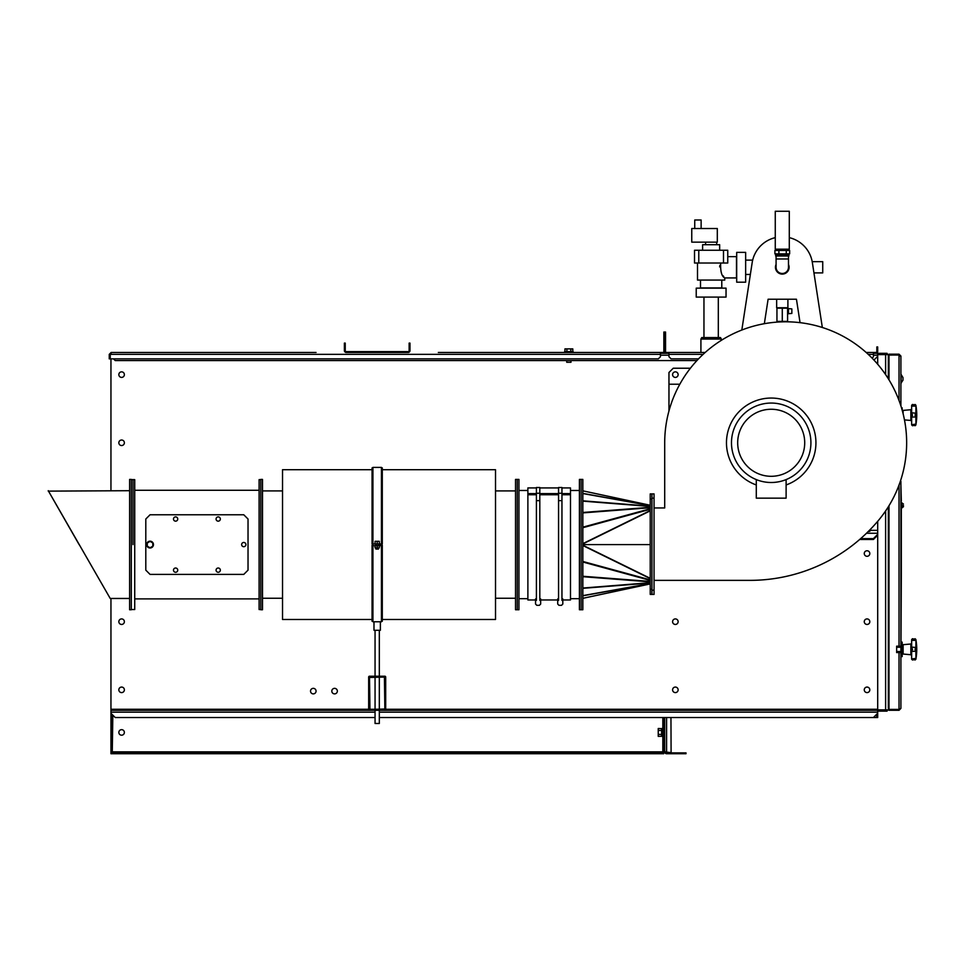 <?xml version="1.0" encoding="UTF-8"?>
<svg xmlns="http://www.w3.org/2000/svg" width="965" height="965" viewBox="0 0 965 965"><rect width="100%" height="100%" fill="white"/><g stroke="black" fill="none" stroke-linecap="round" stroke-linejoin="round"><path stroke-width="1.45" d="M310.525 691.121A2.774 2.774 0 0 0 313.287 693.883A2.774 2.774 0 0 0 316.062 691.121A2.774 2.774 0 0 0 313.287 688.347A2.774 2.774 0 0 0 310.525 691.121M331.815 691.121A2.774 2.774 0 0 0 334.59 693.883A2.774 2.774 0 0 0 337.352 691.121A2.774 2.774 0 0 0 334.59 688.347A2.774 2.774 0 0 0 331.815 691.121M118.84 621.689A2.774 2.774 0 0 0 121.602 624.452A2.774 2.774 0 0 0 124.376 621.689A2.774 2.774 0 0 0 121.602 618.915A2.774 2.774 0 0 0 118.84 621.689M864.266 621.689A2.774 2.774 0 0 0 867.04 624.452A2.774 2.774 0 0 0 869.815 621.689A2.774 2.774 0 0 0 867.04 618.915A2.774 2.774 0 0 0 864.266 621.689M672.593 621.689A2.774 2.774 0 0 0 675.355 624.452A2.774 2.774 0 0 0 678.13 621.689A2.774 2.774 0 0 0 675.355 618.915A2.774 2.774 0 0 0 672.593 621.689M672.593 689.842A2.774 2.774 0 0 0 675.355 692.605A2.774 2.774 0 0 0 678.13 689.842A2.774 2.774 0 0 0 675.355 687.068A2.774 2.774 0 0 0 672.593 689.842M118.84 689.842A2.774 2.774 0 0 0 121.602 692.605A2.774 2.774 0 0 0 124.376 689.842A2.774 2.774 0 0 0 121.602 687.068A2.774 2.774 0 0 0 118.84 689.842M864.266 689.842A2.774 2.774 0 0 0 867.04 692.605A2.774 2.774 0 0 0 869.815 689.842A2.774 2.774 0 0 0 867.04 687.068A2.774 2.774 0 0 0 864.266 689.842M864.266 553.524A2.774 2.774 0 0 0 867.04 556.298A2.774 2.774 0 0 0 869.815 553.524A2.774 2.774 0 0 0 867.04 550.762A2.774 2.774 0 0 0 864.266 553.524M859.682 539.471L873.434 539.471L877.692 535.213L877.692 717.526L876.835 717.526L876.835 714.112M110.951 598.469L110.951 713.268L115.221 717.526L375.059 717.526M379.317 717.526L873.434 717.526L877.692 713.268M110.951 710.288L374.42 710.288M379.957 710.288L877.692 710.288M877.692 535.213L877.692 521.329M118.84 442.778A2.774 2.774 0 0 0 121.602 445.553A2.774 2.774 0 0 0 124.376 442.778A2.774 2.774 0 0 0 121.602 440.016A2.774 2.774 0 0 0 118.84 442.778M118.84 374.625A2.774 2.774 0 0 0 121.602 377.399A2.774 2.774 0 0 0 124.376 374.625A2.774 2.774 0 0 0 121.602 371.851A2.774 2.774 0 0 0 118.84 374.625M873.952 360.054L877.692 356.314L877.692 353.323L875.81 353.323L877.692 353.323M877.692 356.314L877.692 364.239M110.951 358.859L110.951 490.703M860.659 538.615L873.434 538.615L877.692 534.357M868.391 531.377L869.815 531.377M113.508 358.859L115.221 360.572L696.935 360.572M660.446 353.323L668.962 353.323M662.834 353.323L666.586 353.323A1.87 1.87 0 0 1 664.704 351.453L664.704 332.032L665.561 332.032L665.561 334.155L664.704 334.155L664.704 351.453A1.87 1.87 0 0 1 662.834 353.323M873.434 353.323L875.81 353.323A1.87 1.87 0 0 0 877.692 351.453L877.692 349.065L876.835 349.065L876.835 351.453A1.025 1.025 0 0 1 875.81 352.478L869.815 352.478M665.561 334.155L665.561 351.453A1.025 1.025 0 0 0 666.586 352.478L705.186 352.478M866.184 352.478L873.434 352.478L873.434 356.736L872.071 358.099M700.494 352.478L699.42 352.478M696.441 352.478L680.253 352.478M674.716 352.478L668.962 352.478L668.962 356.736L671.097 358.859L698.539 358.859M668.54 353.323L668.54 352.478M873.856 353.323L873.856 352.478M876.835 349.065L876.835 346.942L877.692 346.942L877.692 349.065M720.505 337.569L721.362 339.053L700.916 339.053L701.772 337.569L720.505 337.569L721.362 340.319M700.916 352.478L700.916 339.053M776.077 264.446A6.815 6.815 0 0 0 782.277 274.096A6.815 6.815 0 0 0 788.477 264.446M764.34 323.709L768.104 299.234L796.451 299.234L800.045 322.66M822.337 327.497L812.373 262.661A30.458 30.458 0 0 0 789.286 237.643M745.643 274.458L750.36 274.458L741.82 330.042L752.169 262.661A30.458 30.458 0 0 1 775.269 237.643M796.451 299.234L787.898 299.234L787.898 307.751L776.656 307.751L776.656 299.234L768.104 299.234M776.077 264.555A6.767 6.767 0 0 0 779.78 273.578A6.767 6.767 0 0 0 788.477 264.555M812.204 261.66L822.735 261.66L822.735 272.902L813.953 272.902M694.74 219.996L694.74 228.524L694.74 219.996L701.133 219.996L701.133 228.524M727.755 256.63L736.488 256.63L736.488 277.932L724.763 277.932L724.763 280.067L697.502 280.067L697.502 263.023M723.738 276.569L723.243 275.894M719.649 266.919L719.854 265.375M702.617 250.249L702.617 244.712L719.661 244.712L719.661 250.249M716.681 242.155L716.681 244.712M705.596 242.155L705.596 244.712L705.596 242.155M721.784 280.067L721.784 287.944L700.494 287.944L700.494 280.067L700.494 287.944M720.65 263.023C720.348 271.539 721.711 276.509 724.763 277.932C721.711 276.509 720.348 271.539 720.65 263.023C720.348 271.539 721.711 276.509 724.763 277.932L724.763 280.067M727.755 250.249L727.755 263.023L723.497 263.023L723.497 250.249L727.755 250.249M698.781 250.249L698.781 263.023L694.523 263.023L694.523 250.249L723.497 250.249M698.781 263.023L723.497 263.023M691.76 228.524L691.76 242.155L717.309 242.155L717.309 228.524L691.76 228.524M745.643 267.269L745.643 282.19L736.693 282.19L736.693 252.372L745.643 252.372L745.643 267.269M726.042 297.099L726.042 288.149L696.223 288.149L696.223 297.099L726.042 297.099M745.643 282.19L736.693 282.19M782.277 321.381L787.597 321.381L787.597 308.173L782.277 308.173L782.277 321.381L776.946 321.381L776.946 308.173L782.277 308.173M791.855 308.897L788.453 308.595L788.453 313.709L791.855 313.42L791.855 308.897M789.274 211.263L775.269 211.263L775.269 249.175L789.274 249.175M778.9 250.454L789.647 250.454L789.647 253.867L774.907 253.867L774.907 250.454L778.9 250.454L778.9 253.867M786.27 250.454L786.27 253.867M776.077 267.281A6.2 6.2 0 0 0 782.277 273.481A6.2 6.2 0 0 0 788.477 267.281L788.477 258.982L776.077 258.982L776.077 267.281M788.9 254.712L788.9 255.99L775.655 255.99L775.655 254.712L788.9 254.712M788.477 255.99L788.477 258.982M776.077 255.99L776.077 258.982M900.055 646.176L900.055 647.238M900.9 642.135L902.178 642.135L902.178 656.61L900.9 656.61L901.334 572.703M899.03 485.045L899.03 646.176L896.642 646.176L896.642 652.569L900.9 652.569L900.9 708.406L899.03 709.432L888.982 709.432L888.982 710.288L899.03 710.288L900.9 708.406M901.334 501.197L900.9 485.166M900.9 481.33L900.9 646.176L899.03 646.176M900.9 405.927L900.9 356.049L900.9 405.927M900.055 651.496L900.055 652.569M899.03 354.179L899.03 355.036L900.9 356.049L899.03 354.179L888.982 354.179L888.982 355.036L899.03 355.036L888.982 355.06L888.982 379.812M900.055 356.049L899.03 355.036L899.03 400.511M899.03 652.569L899.03 709.396L888.982 709.396L888.982 505.744M899.03 710.288L899.03 709.432M888.982 706.597L888.343 706.597L888.982 706.597M888.982 357.87L888.343 357.87L888.982 357.87M888.343 506.782L888.343 708.406M888.343 356.049L888.343 354.601L877.692 354.601M888.343 647.033L888.343 649.373M888.343 709.854L877.692 709.854M888.343 354.601L888.343 378.775M887.064 710.723A2.726 2.726 0 0 0 887.921 709.854M877.692 711.133L886.208 711.133L886.208 709.854M887.064 709.854L887.064 711.133L886.208 711.133M887.921 354.601A2.726 2.726 0 0 0 887.064 353.745M875.81 353.323L887.064 353.323L887.064 354.601M886.208 354.601L886.208 353.323M900.9 647.238L896.642 647.238M888.982 647.238L888.343 647.238M900.9 651.496L896.642 651.496M888.982 651.496L888.343 651.496M912.492 649.373L911.635 651.375L911.635 647.37L912.492 649.373M915.978 658.383L915.857 651.23L911.635 651.375L911.635 658.962L915.978 658.383L915.857 659.143L916.123 657.298M916.123 641.436L915.978 640.362L911.635 640.362L911.635 647.081L915.857 647.503L915.978 640.362L915.025 638.721L915.857 639.421A55.97 55.97 0 0 1 915.857 659.324L915.025 660.024L915.857 659.143M911.635 640.362L912.492 638.721L911.635 639.578M915.857 651.23L915.025 649.373L915.857 647.503L915.857 651.23M916.171 656.912L916.243 656.248M916.292 655.669L916.34 655.042M911.635 658.962L912.492 660.024L911.635 658.962M910.864 644.005L910.864 654.728L903.119 654.053L903.119 644.68L910.864 644.005L911.635 643.16M902.178 645.513L903.119 645.513M912.492 415.095L911.635 417.085L911.635 413.092L912.492 415.095M911.635 417.013L911.635 424.684L915.978 424.105L915.857 424.865L916.123 423.02M916.123 407.158L915.978 406.084L911.635 406.084L911.635 412.803L915.857 413.225L915.978 406.084L915.025 404.444L915.857 405.143A55.97 55.97 0 0 1 915.857 425.034L915.025 425.746L915.857 424.865M915.978 406.084L911.635 406.084L912.492 404.444L911.635 405.3M915.978 424.105L915.857 416.952L911.635 417.085M915.857 416.952L915.025 415.095L915.857 413.225L915.857 416.952M916.171 422.634L916.243 421.97M916.292 421.391L916.34 420.764M911.635 424.684L912.492 425.746L911.635 424.684M903.119 413.744L903.119 410.402L910.864 409.727L911.635 408.883M904.47 419.896L910.864 420.451L910.864 409.727M902.178 410.185L902.178 407.845L901.503 407.845M902.468 411.235L903.119 411.235M902.01 507.626L903.421 506.818L903.421 505.395M901.334 502.837L902.01 502.837L902.01 507.952L901.334 507.952M901.117 383.286L901.117 374.492L902.987 377.605L902.987 380.162L900.9 383.286M681.748 753.737L681.748 752.881L686.006 752.881L686.006 753.737L666.586 753.737A1.87 1.87 0 0 1 664.704 751.856L671.097 752.664L670.952 717.526M681.748 752.881L666.586 752.881L666.586 753.737M666.586 752.881A1.025 1.025 0 0 1 665.561 751.856M873.434 717.526L876.69 717.526L876.69 714.269M111.964 753.737L110.951 753.737L110.951 752.881L112.833 751.856L111.964 753.737L663.703 753.737L662.834 751.856L663.86 752.724L662.834 751.856L663.703 752.881L111.964 752.881M112.266 752.724L112.833 715.137M124.376 732.435A2.774 2.774 0 0 0 121.602 729.661A2.774 2.774 0 0 0 118.84 732.435A2.774 2.774 0 0 0 121.602 735.197A2.774 2.774 0 0 0 124.376 732.435M664.704 717.526L664.704 752.724L662.834 751.856L663.703 752.881M111.807 714.112L111.807 752.724L110.951 752.724L110.951 713.268M663.86 717.526L663.86 752.724M658.239 734.558L658.239 730.3M661.64 736.283L658.239 736.367L658.239 730.469L661.64 730.469L661.64 736.283L662.581 736.283M662.581 728.635L661.64 728.635L661.64 730.469M662.581 732.435L662.581 736.693L663.425 736.693L663.425 728.177L662.581 728.177L662.581 732.435M662.581 728.575L661.64 728.575M661.64 728.635L658.239 728.503L658.239 730.469M658.239 734.401L661.64 734.401M345.241 347.364L344.384 347.364L344.384 343.106L345.241 343.106L345.241 350.597A1.025 1.025 0 0 0 346.254 351.622L408.111 351.622A1.025 1.025 0 0 0 409.136 350.597L409.136 343.106L409.98 343.106L409.98 347.364L409.136 347.364M344.384 347.364L344.384 350.597A1.87 1.87 0 0 0 346.254 352.478L408.111 352.478A1.87 1.87 0 0 0 409.98 350.597L409.98 347.364M668.962 410.957L668.962 384.215L679.83 384.215L668.962 384.215L668.962 372.49L673.232 368.232L690.409 368.232M672.593 374.625A2.774 2.774 0 0 0 675.355 377.399A2.774 2.774 0 0 0 678.13 374.625A2.774 2.774 0 0 0 675.355 371.851A2.774 2.774 0 0 0 672.593 374.625M570.99 361.079L570.99 362.273L566.732 362.273L566.732 361.079M507.735 352.478L564.609 352.478L564.609 351.622L573.126 351.622L573.126 352.478L629.988 352.478M564.935 351.622L564.935 348.896L572.8 348.896L572.8 351.622M566.901 348.896L566.901 351.622M570.834 348.896L570.834 351.622M572.8 360.572L564.935 360.572M124.376 352.478L310.525 352.478M438.303 352.478L662.834 352.478A1.025 1.025 0 0 0 663.86 351.453L663.86 332.032L664.704 332.032L664.704 334.155L663.86 334.155M118.84 352.478L111.132 352.478L110.251 354.348L110.251 358.859L658.323 358.859L660.446 356.736L660.446 352.478L635.525 352.478M502.198 352.478L443.852 352.478M111.132 353.323L110.107 354.348L109.25 354.348L111.132 352.478L316.062 352.478M660.88 353.323L660.88 352.478M109.25 354.348L109.25 358.859L110.107 358.859L110.107 354.348M901.334 505.31L901.334 572.547M900.9 505.31L901.334 559.157M901.334 563.27L900.9 559.157M382.297 619.47L495.515 619.47L495.515 469.702L382.297 469.702M372.068 619.47L282.528 619.47L282.528 469.702L372.068 469.702M570.484 598.686L579.422 598.686L570.484 598.686M579.422 479.412L579.422 609.759L581.135 609.759L581.135 479.412L581.135 609.759L582.836 609.759L582.836 479.412L579.422 479.412M527.879 598.686L518.941 598.686L527.879 598.686M518.941 569.519L518.941 479.412L517.24 479.412L517.24 569.519L517.24 479.412L515.527 479.412L515.527 609.759L517.24 609.759L517.24 569.519L517.24 609.759L518.941 609.759L518.941 569.519M561.956 494.743L570.484 494.743L570.484 599.965L562.812 599.965M557.698 599.965L540.665 599.965M535.551 599.965L527.879 599.965L527.879 494.743L536.407 494.743M539.809 494.743L558.554 494.743M536.407 493.598L527.879 493.598L527.879 487.928L536.407 487.928M539.809 487.928L558.554 487.928M561.956 487.928L570.484 487.928L570.484 494.743M539.809 493.598L558.554 493.598M561.956 493.598L570.484 493.598M527.879 493.598L527.879 494.743M536.407 598.927L535.551 598.927L535.551 604.042L536.83 605.32L539.387 605.32L540.665 604.042L540.665 598.927L539.809 598.927M536.407 600.387L536.407 487.506L539.809 487.506L539.809 600.387M536.407 493.236L539.809 493.236M558.554 598.927L557.698 598.927L557.698 604.042L558.976 605.32L561.534 605.32L562.812 604.042L562.812 598.927L561.956 598.927M558.554 600.387L558.554 487.506L561.956 487.506L561.956 600.387M558.554 493.236L561.956 493.236M650.229 544.586L582.836 544.586L650.229 544.586M650.229 583.922L582.836 598.336M650.229 589.313L651.93 589.313L651.93 594.416L650.229 594.416L650.229 493.899L651.93 493.899L651.93 499.002L650.229 499.002M651.93 589.313L651.93 499.002M582.836 490.859L650.229 505.262L582.836 490.835M260.803 479.412L260.803 609.759L262.504 609.759L262.504 479.412L260.803 479.412M79.118 544.586L48.25 490.703L110.227 598.469L129.612 598.469L110.227 598.469M133.013 544.586L133.013 479.629L133.013 544.586M375.059 710.288L375.059 723.485L379.317 723.485L379.317 710.288M380.379 630.29L373.986 630.29L373.986 621.774L380.379 621.774L380.379 630.29M375.904 547.867L375.904 549.061L378.461 549.061L378.461 547.867M378.461 541.305L375.904 541.305M375.904 543.946L375.904 545.225M378.461 543.946L378.461 545.225M373.986 621.774L372.924 621.774L372.924 545.732L381.44 545.732L381.44 621.774L380.379 621.774M381.44 467.916L382.297 467.916L382.297 543.946L372.068 543.946L372.068 467.916L372.924 467.916M381.44 543.946L372.924 543.946M381.44 543.44L381.44 467.398L372.924 467.398L372.924 543.44M375.059 543.44L375.059 541.305L379.317 541.305L379.317 543.44M377.182 541.305L377.182 543.44M381.44 621.255L382.297 621.255L382.297 545.225L372.924 545.732M375.059 545.732L375.059 547.867L377.182 547.867L377.182 545.732M377.182 547.867L379.317 547.867L379.317 545.732M372.924 545.225L372.068 545.225L372.068 621.255L372.924 621.255M131.312 479.629L134.726 479.629L134.726 609.542L131.312 609.542M260.803 609.542L259.103 609.542L259.103 479.629L260.803 479.629M243.771 542.451A2.135 2.135 0 0 0 241.636 544.586A2.135 2.135 0 0 0 243.771 546.709A2.135 2.135 0 0 0 245.894 544.586A2.135 2.135 0 0 0 243.771 542.451M218.211 568.011A2.135 2.135 0 0 0 216.076 570.146A2.135 2.135 0 0 0 218.211 572.269A2.135 2.135 0 0 0 220.334 570.146A2.135 2.135 0 0 0 218.211 568.011M175.618 568.011A2.135 2.135 0 0 0 173.483 570.146A2.135 2.135 0 0 0 175.618 572.269A2.135 2.135 0 0 0 177.741 570.146A2.135 2.135 0 0 0 175.618 568.011M175.618 516.902A2.135 2.135 0 0 0 173.483 519.025A2.135 2.135 0 0 0 175.618 521.16A2.135 2.135 0 0 0 177.741 519.025A2.135 2.135 0 0 0 175.618 516.902M218.211 516.902A2.135 2.135 0 0 0 216.076 519.025A2.135 2.135 0 0 0 218.211 521.16A2.135 2.135 0 0 0 220.334 519.025A2.135 2.135 0 0 0 218.211 516.902M145.799 570.146L145.799 519.025L150.058 514.767L243.771 514.767L248.029 519.025L248.029 570.146L243.771 574.404L150.058 574.404L145.799 570.146M153.459 544.586A3.414 3.414 0 0 0 150.058 541.172A3.414 3.414 0 0 0 146.644 544.586A3.414 3.414 0 0 0 150.058 547.987A3.414 3.414 0 0 0 153.459 544.586M150.058 541.389L147.283 542.981L147.283 546.178L150.058 547.782L152.82 546.178L152.82 542.981L150.058 541.389M129.612 604.79L129.612 609.759L131.312 609.759L131.312 479.412L129.612 479.412L129.612 604.79M756.295 484.949A44.728 44.728 0 0 1 771.204 398.05A44.728 44.728 0 0 1 786.113 484.949M810.914 442.778A39.722 39.722 0 0 1 771.204 482.5A39.722 39.722 0 0 1 731.482 442.778A39.722 39.722 0 0 1 771.204 403.056A39.722 39.722 0 0 1 810.914 442.778M804.714 442.778A33.522 33.522 0 0 1 771.204 476.3A33.522 33.522 0 0 1 737.682 442.778A33.522 33.522 0 0 1 771.204 409.256A33.522 33.522 0 0 1 804.714 442.778M654.053 580.363L749.901 580.363A167.814 167.814 0 0 0 878.09 520.847A120.975 120.975 0 0 0 785.679 321.803A120.975 120.975 0 0 0 664.704 442.778L664.704 507.952L654.053 507.952M651.93 594.416L651.93 590.158L654.053 590.158L654.053 594.416L651.93 594.416M654.053 498.157L651.93 498.157L651.93 493.899L654.053 493.899L654.053 590.158M786.113 479.593L786.113 498.157L756.295 498.157L756.295 479.593M384.42 677.056L384.854 709.01L369.945 709.432L369.511 677.49L384.42 677.056M384.854 676.212A0.856 0.856 0 0 1 385.698 677.056L385.698 709.432A0.856 0.856 0 0 1 384.854 710.288L369.511 710.288A0.856 0.856 0 0 1 368.666 709.432L368.666 677.056A0.856 0.856 0 0 1 369.511 676.212L384.854 676.212M447.471 710.288L447.471 709.432L449.594 709.432L449.594 710.288M385.698 710.288L385.698 709.432L447.471 709.432M110.951 712.158L375.059 712.158M379.317 712.158L877.692 712.158M110.951 709.263L368.666 709.263M369.607 709.263L375.059 709.263M379.317 709.263L384.77 709.263M385.698 709.263L877.692 709.263M866.486 533.259L877.692 533.259M869.417 530.352L877.692 530.352M660.446 355.204L668.962 355.204M873.434 355.204L877.692 355.204M668.962 354.348L703.135 354.348M868.235 354.348L873.434 354.348M885.617 354.601L885.617 374.601M885.617 510.955L885.617 709.854M898.053 646.176L898.053 647.238M898.053 651.496L898.053 652.569M666.586 751.856L666.586 717.526M662.834 717.526L662.834 728.177M662.834 736.693L662.834 751.856L112.833 751.856M110.251 354.348L660.446 354.348M536.407 500.642L539.809 500.642M558.554 500.642L561.956 500.642M582.836 545.225L650.229 578.312M582.836 561.461L650.229 579.869M650.229 578.614L582.836 545.527M650.229 583.692L582.836 595.791M582.836 598.312L650.229 583.897M582.836 595.622L650.229 583.535M650.229 583.005L582.836 588.336M582.836 588.035L650.229 582.691M650.229 581.871L582.836 576.696M582.836 576.262L650.229 581.437M650.229 580.411L582.836 562.004M582.836 543.946L650.229 510.859M650.229 510.557L582.836 543.645M582.836 527.71L650.229 509.291M650.229 505.467L582.836 493.38M650.229 506.167L582.836 500.823M582.836 493.549L650.229 505.636M650.229 507.3L582.836 512.475M582.836 501.137L650.229 506.468M650.229 508.76L582.836 527.167M582.836 512.898L650.229 507.735M752.676 260.104L745.643 260.104M703.955 297.099L703.955 337.569M718.31 297.099L718.31 337.569M788.453 313.287L787.597 313.287M788.453 309.029L787.597 309.029M789.286 211.263L789.286 249.175M788.007 249.175L788.007 250.454M788.007 254.712L788.007 253.867M776.548 254.712L776.548 253.867M776.548 249.175L776.548 250.454M915.857 639.421L912.492 638.721M915.857 659.324L912.492 660.024L911.635 659.167M910.864 654.728L911.635 655.585M903.119 653.221L902.178 653.221M897.824 646.176L897.824 647.238M897.824 651.496L897.824 652.569M915.857 405.143L912.492 404.444M915.857 425.034L912.492 425.746L911.635 424.89M910.864 420.451L911.635 421.307M903.421 503.971L902.01 503.163M515.527 490.908L495.515 490.908M282.528 490.908L262.504 490.908M282.528 598.252L262.504 598.252M515.527 598.252L495.515 598.252M570.484 490.485L579.422 490.485M527.879 490.485L518.941 490.485M48.25 491.125L129.612 490.703M379.317 630.29L379.317 676.212M379.317 677.056L379.317 709.432M375.059 630.29L375.059 676.212M375.059 677.056L375.059 709.432M259.103 598.891L134.726 598.891M259.103 490.268L134.726 490.268"/></g></svg>
